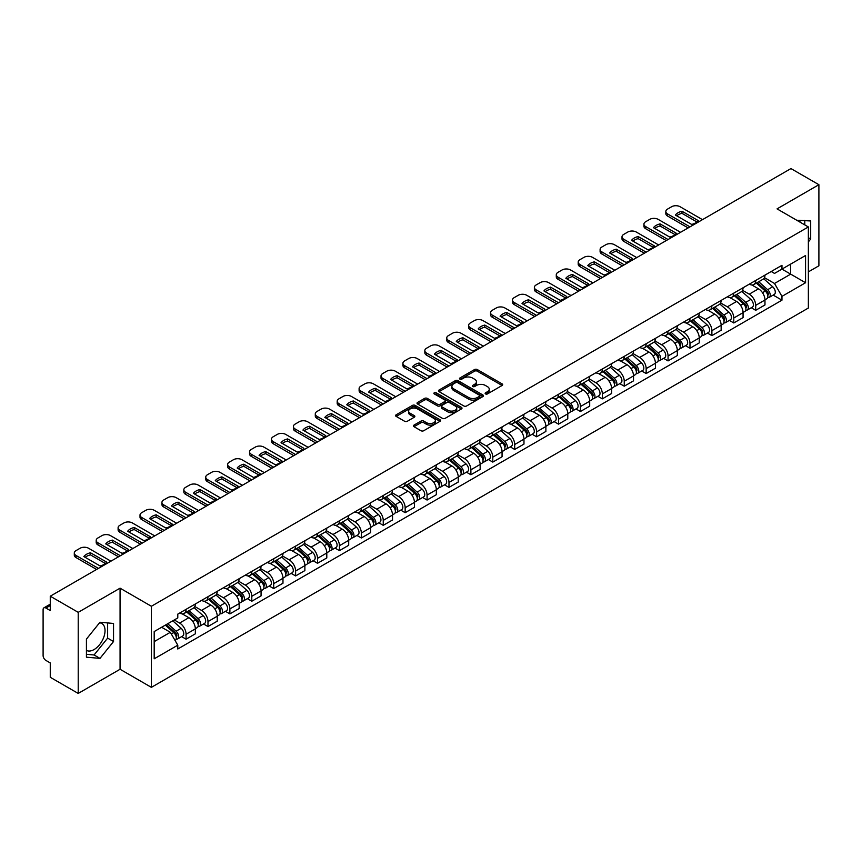 <?xml version="1.0" encoding="UTF-8"?>
<svg xmlns="http://www.w3.org/2000/svg" width="862" height="862" viewBox="0 0 862 862"><rect width="100%" height="100%" fill="white"/><g stroke="black" fill="none" stroke-linecap="round" stroke-linejoin="round"><path stroke-width="1.29" d="M485.532 393.923A1.368 0.787 0 0 0 487.461 393.923L502.104 385.476A1.95 1.121 0 0 0 502.675 384.678A1.95 1.121 0 0 0 502.104 383.881L477.289 369.55A1.95 1.121 0 0 0 474.542 369.55L459.888 378.009A1.368 0.787 0 0 0 459.489 378.569A1.368 0.787 0 0 0 459.888 379.129A1.368 0.787 0 0 0 461.816 379.129L463.713 378.03A6.239 3.599 0 0 1 472.538 378.03L474.606 379.226A6.239 3.599 0 0 1 476.438 381.769A6.239 3.599 0 0 1 474.606 384.312L472.71 385.411A1.368 0.787 0 0 0 472.311 385.971A1.368 0.787 0 0 0 472.71 386.521A1.368 0.787 0 0 0 474.639 386.521L476.535 385.433A6.239 3.599 0 0 1 485.36 385.433L487.429 386.629A6.239 3.599 0 0 1 489.25 389.171A6.239 3.599 0 0 1 487.429 391.714L485.532 392.813A1.368 0.787 0 0 0 485.134 393.374A1.368 0.787 0 0 0 485.532 393.923L485.532 392.813M796.865 220.316A15.494 8.943 -60 0 1 798.977 220.995A15.494 8.943 -60 0 1 800.626 222.482M99.539 622.795A15.494 8.943 -60 0 1 101.824 623.495A15.494 8.943 -60 0 1 104.205 635.908A15.494 8.943 -60 0 1 94.077 649.56A15.494 8.943 -60 0 1 86.426 650.379M414.019 425.106A1.95 1.121 0 0 0 413.448 425.903A1.95 1.121 0 0 0 414.019 426.701L420.979 430.72A1.95 1.121 0 0 0 423.738 430.72L440.008 421.324A1.95 1.121 0 0 0 440.579 420.527A1.95 1.121 0 0 0 440.008 419.729L415.193 405.409A1.95 1.121 0 0 0 412.435 405.409L396.164 414.794A1.95 1.121 0 0 0 395.593 415.592A1.95 1.121 0 0 0 396.164 416.389L404.58 421.249A1.95 1.121 0 0 0 407.338 421.249L414.299 417.23A1.95 1.121 0 0 0 414.87 416.432A1.95 1.121 0 0 0 414.299 415.635L410.129 413.232A5.215 3.006 0 0 1 408.599 411.099A5.215 3.006 0 0 1 411.82 408.319A5.215 3.006 0 0 1 417.499 408.965L433.834 418.404A5.215 3.006 0 0 1 435.364 420.527A5.215 3.006 0 0 1 432.142 423.307A5.215 3.006 0 0 1 426.464 422.66L423.738 421.087A1.95 1.121 0 0 0 420.979 421.087L414.019 425.106L414.019 426.701L420.979 422.714L420.979 421.087M151.378 606.266L120.066 588.175L78.216 612.343L50.265 596.202L790.95 168.575L818.9 184.705L777.05 208.873L808.362 226.954L151.378 606.266L151.378 687.348L808.362 308.036L808.362 226.954M463.853 405.97A1.95 1.121 0 0 0 466.611 405.97L482.882 396.574A1.95 1.121 0 0 0 483.453 395.777A1.95 1.121 0 0 0 482.882 394.979L458.067 380.659A1.95 1.121 0 0 0 455.308 380.659L439.038 390.044A1.95 1.121 0 0 0 438.467 390.842A1.95 1.121 0 0 0 439.038 391.639L463.853 405.97M434.825 394.225A1.368 0.787 0 0 1 436.215 394.419L461.418 408.965L445.169 418.339A1.95 1.121 0 0 1 442.421 418.339L417.607 404.019L417.607 402.425A1.95 1.121 0 0 0 417.036 403.222A1.95 1.121 0 0 0 417.607 404.019M417.607 402.425L424.567 398.406A1.95 1.121 0 0 1 427.326 398.406L437.39 404.213A1.95 1.121 0 0 0 440.148 404.213L444.76 401.552A1.95 1.121 0 0 0 445.331 400.755A1.95 1.121 0 0 0 444.76 399.957L434.286 393.912A1.368 0.787 0 0 1 433.888 393.352A1.368 0.787 0 0 1 434.728 392.619A1.368 0.787 0 0 1 436.215 392.792L461.439 407.36A1.95 1.121 0 0 1 462.01 408.157A1.95 1.121 0 0 1 461.439 408.954L461.439 407.36M78.216 612.343L78.216 693.425L50.265 677.295L50.265 662.943L45.912 660.421A3.976 2.295 -120 0 1 43.1 655.562L43.1 609.671A3.976 2.295 -120 0 1 43.919 607.85L50.265 604.187M808.362 271.875L818.9 265.798L818.9 184.705M78.216 693.425L120.066 669.268L151.378 687.348M50.265 596.202L50.265 610.555L45.912 608.044A3.976 2.295 -120 0 0 43.919 607.85M755.705 280.473A9.137 5.28 60 0 1 753.808 284.568L763.075 279.223A9.137 5.28 -120 0 0 764.971 275.118M742.548 290.311L749.24 294.168A9.137 5.28 60 0 1 755.705 305.363L764.971 300.008A9.137 5.28 -120 0 0 758.506 288.824L751.879 284.988M764.971 300.008L764.971 304.954L755.705 310.309L751.255 307.745M753.808 284.568A9.137 5.28 60 0 1 749.315 284.158M755.705 305.363L755.705 310.309M733.788 293.123A9.137 5.28 60 0 1 731.903 297.218L741.169 291.862A9.137 5.28 -120 0 0 743.066 287.768M729.349 320.395L733.788 322.959L743.066 317.604L743.066 312.658A9.137 5.28 -120 0 0 736.601 301.474L729.963 297.638M731.903 297.218A9.137 5.28 60 0 1 727.399 296.808M720.632 302.961L727.334 306.818A9.137 5.28 60 0 1 733.788 318.013L733.788 322.959M711.883 305.762A9.137 5.28 60 0 1 709.986 309.867L719.264 304.512A9.137 5.28 -120 0 0 721.149 300.418M707.443 333.044L711.883 335.609L721.149 330.254L721.149 325.308A9.137 5.28 -120 0 0 714.695 314.124L708.058 310.288M709.986 309.867A9.137 5.28 60 0 1 705.493 309.458M698.726 315.6L705.428 319.468A9.137 5.28 60 0 1 711.883 330.663L711.883 335.609M689.977 318.412A9.137 5.28 60 0 1 688.081 322.517L697.347 317.162A9.137 5.28 -120 0 0 699.244 313.068M685.527 345.684L689.977 348.259L699.244 342.904L699.244 337.958A9.137 5.28 -120 0 0 692.779 326.763L686.152 322.938M688.081 322.517A9.137 5.28 60 0 1 683.588 322.108M676.821 328.25L683.512 332.118A9.137 5.28 60 0 1 689.977 343.313L689.977 348.259M668.061 331.062A9.137 5.28 60 0 1 666.175 335.167L675.442 329.812A9.137 5.28 -120 0 0 677.338 325.717M663.621 358.333L668.061 360.909L677.338 355.553L677.338 350.608A9.137 5.28 -120 0 0 670.873 339.412L664.236 335.587M666.175 335.167A9.137 5.28 60 0 1 661.671 334.758M654.915 340.899L661.607 344.768A9.137 5.28 60 0 1 668.061 355.963L668.061 360.909M646.155 343.712A9.137 5.28 60 0 1 644.27 347.817L653.536 342.462A9.137 5.28 -120 0 0 655.422 338.367M641.716 370.983L646.155 373.548L655.422 368.203L655.422 363.258A9.137 5.28 -120 0 0 648.967 352.062L642.33 348.237M644.27 347.817A9.137 5.28 60 0 1 639.766 347.408M632.999 353.549L639.701 357.418A9.137 5.28 60 0 1 646.155 368.602L646.155 373.548M624.25 356.362A9.137 5.28 60 0 1 622.353 360.467L631.62 355.112A9.137 5.28 -120 0 0 633.516 351.006M619.8 383.633L624.25 386.198L633.516 380.853L633.516 375.907A9.137 5.28 -120 0 0 627.062 364.712L620.424 360.887M622.353 360.467A9.137 5.28 60 0 1 617.86 360.047M611.093 366.199L617.785 370.067A9.137 5.28 60 0 1 624.25 381.252L624.25 386.198M602.333 369.011A9.137 5.28 60 0 1 600.448 373.117L609.714 367.762A9.137 5.28 -120 0 0 611.611 363.656M597.894 396.283L602.344 398.847L611.611 393.503L611.611 388.557A9.137 5.28 -120 0 0 605.146 377.362L598.508 373.537M600.448 373.117A9.137 5.28 60 0 1 595.944 372.696M589.188 378.849L595.879 382.717A9.137 5.28 60 0 1 602.344 393.902L602.344 398.847M580.428 381.661A9.137 5.28 60 0 1 578.542 385.767L587.809 380.411A9.137 5.28 -120 0 0 589.694 376.306M575.988 408.933L580.428 411.497L589.694 406.153L589.694 401.207A9.137 5.28 -120 0 0 583.24 390.012L576.603 386.187M578.542 385.767A9.137 5.28 60 0 1 574.038 385.346M567.271 391.499L573.973 395.367A9.137 5.28 60 0 1 580.428 406.552L580.428 411.497M558.522 394.311A9.137 5.28 60 0 1 556.626 398.406L565.903 393.061A9.137 5.28 -120 0 0 567.789 388.956M554.072 421.583L558.522 424.147L567.789 418.792L567.789 413.846A9.137 5.28 -120 0 0 561.334 402.662L554.697 398.826M556.626 398.406A9.137 5.28 60 0 1 552.133 397.996M545.366 404.149L552.057 408.017A9.137 5.28 60 0 1 558.522 419.201L558.522 424.147M536.617 406.961A9.137 5.28 60 0 1 534.72 411.055L543.987 405.711A9.137 5.28 -120 0 0 545.883 401.606M532.166 434.232L536.617 436.797L545.883 431.442L545.883 426.496A9.137 5.28 -120 0 0 539.418 415.312L532.791 411.476M534.72 411.055A9.137 5.28 60 0 1 530.227 410.646M523.46 416.799L530.152 420.667A9.137 5.28 60 0 1 536.617 431.851L536.617 436.797M514.7 419.611A9.137 5.28 60 0 1 512.815 423.705L522.081 418.361A9.137 5.28 -120 0 0 523.967 414.256M510.261 446.882L514.7 449.447L523.977 444.092L523.977 439.146A9.137 5.28 -120 0 0 517.512 427.961L510.875 424.126M512.815 423.705A9.137 5.28 60 0 1 508.311 423.296M501.544 429.448L508.246 433.306A9.137 5.28 60 0 1 514.7 444.501L514.7 449.447M492.795 432.261A9.137 5.28 60 0 1 490.898 436.355L500.175 431.011A9.137 5.28 -120 0 0 502.061 426.905M488.355 459.532L492.795 462.097L502.061 456.741L502.061 451.796A9.137 5.28 -120 0 0 495.607 440.611L488.969 436.775M490.898 436.355A9.137 5.28 60 0 1 486.405 435.946M479.638 442.098L486.33 445.956A9.137 5.28 60 0 1 492.795 457.151L492.795 462.097M470.889 444.911A9.137 5.28 60 0 1 468.993 449.005L478.259 443.661A9.137 5.28 -120 0 0 480.156 439.555M466.439 472.182L470.889 474.746L480.156 469.391L480.156 464.446A9.137 5.28 -120 0 0 473.691 453.261L467.064 449.425M468.993 449.005A9.137 5.28 60 0 1 464.499 448.596M457.733 454.748L464.424 458.606A9.137 5.28 60 0 1 470.889 469.801L470.889 474.746M448.973 457.55A9.137 5.28 60 0 1 447.087 461.655L456.354 456.3A9.137 5.28 -120 0 0 458.25 452.205M444.533 484.832L448.973 487.396L458.25 482.041L458.25 477.095A9.137 5.28 -120 0 0 451.785 465.911L445.148 462.075M447.087 461.655A9.137 5.28 60 0 1 442.583 461.245M435.816 467.398L442.518 471.255A9.137 5.28 60 0 1 448.973 482.451L448.973 487.396M427.067 470.199A9.137 5.28 60 0 1 425.171 474.305L434.448 468.95A9.137 5.28 -120 0 0 436.334 464.855M422.628 497.482L427.067 500.046L436.334 494.691L436.334 489.745A9.137 5.28 -120 0 0 429.879 478.55L423.242 474.725M425.171 474.305A9.137 5.28 60 0 1 420.678 473.895M413.911 480.037L420.602 483.905A9.137 5.28 60 0 1 427.067 495.1L427.067 500.046M405.162 482.849A9.137 5.28 60 0 1 403.265 486.955L412.532 481.599A9.137 5.28 -120 0 0 414.428 477.505M400.711 510.121L405.162 512.696L414.428 507.341L414.428 502.395A9.137 5.28 -120 0 0 407.963 491.2L401.336 487.375M403.265 486.955A9.137 5.28 60 0 1 398.772 486.545M392.005 492.687L398.697 496.555A9.137 5.28 60 0 1 405.162 507.75L405.162 512.696M383.245 495.499A9.137 5.28 60 0 1 381.36 499.604L390.626 494.249A9.137 5.28 -120 0 0 392.522 490.155M378.806 522.771L383.245 525.346L392.522 519.991L392.522 515.045A9.137 5.28 -120 0 0 386.057 503.85L379.42 500.025M381.36 499.604A9.137 5.28 60 0 1 376.856 499.195M370.1 505.337L376.791 509.205A9.137 5.28 60 0 1 383.245 520.389L383.245 525.346M361.34 508.149A9.137 5.28 60 0 1 359.454 512.254L368.72 506.899A9.137 5.28 -120 0 0 370.606 502.805M356.9 535.421L361.34 537.985L370.606 532.641L370.606 527.695A9.137 5.28 -120 0 0 364.152 516.5L357.514 512.674M359.454 512.254A9.137 5.28 60 0 1 354.95 511.845M348.183 517.987L354.885 521.855A9.137 5.28 60 0 1 361.34 533.039L361.34 537.985M339.434 520.799A9.137 5.28 60 0 1 337.538 524.904L346.804 519.549A9.137 5.28 -120 0 0 348.701 515.444M334.984 548.07L339.434 550.635L348.701 545.29L348.701 540.345A9.137 5.28 -120 0 0 342.236 529.149L335.609 525.324M337.538 524.904A9.137 5.28 60 0 1 333.044 524.484M326.278 530.636L332.969 534.505A9.137 5.28 60 0 1 339.434 545.689L339.434 550.635M317.518 533.449A9.137 5.28 60 0 1 315.632 537.554L324.899 532.199A9.137 5.28 -120 0 0 326.795 528.094M313.078 560.72L317.528 563.285L326.795 557.94L326.795 552.995A9.137 5.28 -120 0 0 320.33 541.799L313.693 537.974M315.632 537.554A9.137 5.28 60 0 1 311.128 537.134M304.372 543.286L311.063 547.154A9.137 5.28 60 0 1 317.528 558.339L317.528 563.285M295.612 546.099A9.137 5.28 60 0 1 293.726 550.204L302.993 544.849A9.137 5.28 -120 0 0 304.879 540.743M291.173 573.37L295.612 575.935L304.879 570.59L304.879 565.634A9.137 5.28 -120 0 0 298.424 554.449L291.787 550.624M293.726 550.204A9.137 5.28 60 0 1 289.223 549.784M282.456 555.936L289.158 559.804A9.137 5.28 60 0 1 295.612 570.989L295.612 575.935M273.707 558.748A9.137 5.28 60 0 1 271.81 562.843L281.087 557.498A9.137 5.28 -120 0 0 282.973 553.393M269.256 586.02L273.707 588.584L282.973 583.229L282.973 578.283A9.137 5.28 -120 0 0 276.519 567.099L269.881 563.263M271.81 562.843A9.137 5.28 60 0 1 267.317 562.433M260.55 568.586L267.242 572.454A9.137 5.28 60 0 1 273.707 583.639L273.707 588.584M251.801 571.398A9.137 5.28 60 0 1 249.905 575.493L259.171 570.148A9.137 5.28 -120 0 0 261.067 566.043M247.351 598.67L251.801 601.234L261.067 595.879L261.067 590.933A9.137 5.28 -120 0 0 254.602 579.749L247.976 575.913M249.905 575.493A9.137 5.28 60 0 1 245.411 575.083M238.645 581.236L245.336 585.104A9.137 5.28 60 0 1 251.801 596.288L251.801 601.234M229.885 584.048A9.137 5.28 60 0 1 227.999 588.143L237.265 582.798A9.137 5.28 -120 0 0 239.151 578.693M225.445 611.32L229.885 613.884L239.162 608.529L239.162 603.583A9.137 5.28 -120 0 0 232.697 592.399L226.059 588.563M227.999 588.143A9.137 5.28 60 0 1 223.495 587.733M216.728 593.886L223.43 597.743A9.137 5.28 60 0 1 229.885 608.938L229.885 613.884M207.979 596.698A9.137 5.28 60 0 1 206.083 600.792L215.36 595.448A9.137 5.28 -120 0 0 217.246 591.343M203.529 623.969L207.979 626.534L217.246 621.179L217.246 616.233A9.137 5.28 -120 0 0 210.791 605.049L204.154 601.213M206.083 600.792A9.137 5.28 60 0 1 201.589 600.383M194.823 606.536L201.514 610.393A9.137 5.28 60 0 1 207.979 621.588L207.979 626.534M186.073 609.348A9.137 5.28 60 0 1 184.177 613.442L193.444 608.087A9.137 5.28 -120 0 0 195.34 603.993M181.623 636.619L186.073 639.184L195.34 633.829L195.34 628.883A9.137 5.28 -120 0 0 188.875 617.698L182.248 613.863M184.177 613.442A9.137 5.28 60 0 1 179.684 613.033M174.275 619.961L179.608 623.043A9.137 5.28 60 0 1 186.073 634.238L186.073 639.184M771.221 271.508L774.518 273.416L805.561 255.497L790.669 264.095L790.669 274.148L774.518 283.469L764.454 277.661M154.19 641.619L170.342 632.288L177.787 645.185L154.19 658.805L154.19 631.555L177.787 617.935L177.787 614.121L781.963 265.302L781.963 269.116L805.561 282.736L781.963 296.366L774.518 283.469M805.561 255.497L805.561 282.736M177.787 645.185L177.787 648.989L781.963 300.17L781.963 296.366M808.362 241.91L810.689 239.033L810.689 220.963L796.736 220.241M120.066 588.175L120.066 669.268M86.426 657.178L99.981 658.385L113.536 641.522L113.536 623.452L99.981 622.245L86.426 639.108L86.426 657.178M170.342 632.288L161.636 627.267M773.171 295.095L781.963 300.17M804.785 224.885L804.785 220.435M808.362 237.696L810.689 239.033M86.426 654.301L94.077 654.98L107.631 638.117L107.631 622.935M94.077 654.98L99.981 658.385M107.631 638.117L113.536 641.522M486.071 394.117L487.429 393.341A6.239 3.599 0 0 0 489.25 390.798L489.25 389.171M476.438 381.769L476.438 383.396A6.239 3.599 0 0 1 474.606 385.939L473.26 386.715M502.083 385.486L477.289 371.177A1.95 1.121 0 0 0 474.542 371.177L460.437 379.312M482.849 396.585L458.067 382.275A1.95 1.121 0 0 0 455.308 382.275L439.07 391.65M479.434 396.337A1.368 0.787 0 0 0 479.832 395.777A1.368 0.787 0 0 0 479.434 395.216L457.647 382.642A1.368 0.787 0 0 0 455.718 382.642L453.724 383.795A6.239 3.599 0 0 0 451.893 386.348A6.239 3.599 0 0 0 453.724 388.891L468.605 397.49A6.239 3.599 0 0 0 477.429 397.49L479.434 396.337L479.434 397.953A1.368 0.787 0 0 0 479.832 397.404L479.832 395.777M451.893 386.348L451.893 387.965A6.239 3.599 0 0 0 453.724 390.518L453.724 388.891M479.434 397.953L477.429 399.106A6.239 3.599 0 0 1 468.605 399.106L453.724 390.518M417.628 404.03L424.567 400.022L424.567 398.406M445.331 400.755L445.331 402.371A1.95 1.121 0 0 1 444.76 403.168L440.148 405.84A1.95 1.121 0 0 1 437.39 405.84L427.326 400.022A1.95 1.121 0 0 0 424.567 400.022M447.831 410.247A5.215 3.006 0 0 0 453.509 410.894A5.215 3.006 0 0 0 456.731 408.114A5.215 3.006 0 0 0 455.201 405.98L449.447 402.662A1.95 1.121 0 0 0 446.688 402.662L442.077 405.323A1.95 1.121 0 0 0 441.506 406.121A1.95 1.121 0 0 0 442.077 406.918L447.831 410.247L447.831 411.864A5.215 3.006 0 0 0 453.509 412.521A5.215 3.006 0 0 0 456.731 409.741L456.731 408.114M441.506 406.121L441.506 407.748A1.95 1.121 0 0 0 442.077 408.545L442.077 406.918M447.831 411.864L442.077 408.545M435.364 420.527L435.364 422.154A5.215 3.006 0 0 1 432.142 424.934A5.215 3.006 0 0 1 426.464 424.276L423.738 422.714A1.95 1.121 0 0 0 420.979 422.714M408.599 411.099L408.599 412.726A5.215 3.006 0 0 0 410.129 414.848L410.129 413.232M414.266 417.24L410.129 414.848M439.976 421.346L415.193 407.026A1.95 1.121 0 0 0 412.435 407.026L396.197 416.411M756.33 283.113L765.262 291.076A4.967 2.866 60 0 1 766.824 298.758L764.971 299.825M756.567 283.318L760.769 285.753M757.235 282.596L767.169 291.453A2.381 1.379 60 0 1 767.913 295.138A2.381 1.379 60 0 1 767.697 295.224M758.722 281.734L767.654 289.697A4.967 2.866 60 0 1 769.206 297.379A4.967 2.866 60 0 1 767.708 297.541M763.7 278.749L772.708 286.777A4.967 2.866 60 0 1 774.259 294.459L769.206 297.379M696.938 221.976L681.982 213.334A12.413 7.165 180 0 0 676.692 215.791M688.145 227.924L667.576 216.05A5.959 3.437 180 0 1 665.83 213.614L665.83 211.502A5.959 3.437 -0 0 0 667.576 213.938L667.576 216.05M681.982 211.233A12.413 7.165 180 0 0 675.377 215.037L691.647 224.432A12.413 7.165 180 0 0 698.252 220.618L681.982 211.233L681.982 213.334M702.476 219.659L680.075 206.718A5.959 3.437 -0 0 0 671.649 206.718L667.576 209.078A5.959 3.437 -0 0 0 665.83 211.502M689.977 226.868L667.576 213.938M734.424 295.763L743.356 303.726A4.967 2.866 60 0 1 744.908 311.408L743.055 312.475M734.661 295.968L738.863 298.403M735.329 295.246L745.264 304.103A2.381 1.379 60 0 1 746.007 307.788A2.381 1.379 60 0 1 745.792 307.874M736.816 294.384L745.738 302.346A4.967 2.866 60 0 1 747.3 310.029A4.967 2.866 60 0 1 745.802 310.191M741.794 291.399L750.802 299.426A4.967 2.866 60 0 1 752.354 307.109L747.3 310.029M712.518 308.413L721.44 316.376A4.967 2.866 60 0 1 723.002 324.058L721.149 325.125M712.755 308.618L716.958 311.042M713.413 307.885L723.347 316.753A2.381 1.379 60 0 1 724.102 320.438A2.381 1.379 60 0 1 723.886 320.524M714.9 307.034L723.832 314.996A4.967 2.866 60 0 1 725.395 322.679A4.967 2.866 60 0 1 723.886 322.83M719.878 304.038L728.886 312.076A4.967 2.866 60 0 1 730.448 319.759L725.395 322.679M675.032 234.626L660.077 225.984A12.413 7.165 180 0 0 654.775 228.441M666.24 240.573L645.67 228.699A5.959 3.437 180 0 1 643.925 226.264L643.925 224.152A5.959 3.437 -0 0 0 645.67 226.587L645.67 228.699M660.077 223.883A12.413 7.165 180 0 0 653.471 227.687L669.742 237.082A12.413 7.165 180 0 0 676.336 233.268L660.077 223.883L660.077 225.984M680.56 232.309L658.169 219.368A5.959 3.437 -0 0 0 649.743 219.368L645.67 221.728A5.959 3.437 -0 0 0 643.925 224.152M668.061 239.517L645.67 226.587M653.127 247.275L638.16 238.634A12.413 7.165 180 0 0 632.87 241.091M644.334 253.223L623.754 241.349A5.959 3.437 180 0 1 622.008 238.914L622.008 236.802A5.959 3.437 -0 0 0 623.754 239.237L623.754 241.349M638.16 236.533A12.413 7.165 180 0 0 631.566 240.336L647.825 249.732A12.413 7.165 180 0 0 654.43 245.918L638.16 236.533L638.16 238.634M658.654 244.959L636.253 232.018A5.959 3.437 -0 0 0 627.827 232.018L623.754 234.378A5.959 3.437 -0 0 0 622.008 236.802M646.155 252.167L623.754 239.237M690.613 321.063L699.535 329.025A4.967 2.866 60 0 1 701.097 336.708L699.244 337.775M690.839 321.267L695.052 323.692M691.507 320.535L701.442 329.403A2.381 1.379 60 0 1 702.196 333.088A2.381 1.379 60 0 1 701.97 333.174M692.994 319.683L701.927 327.646A4.967 2.866 60 0 1 703.478 335.329A4.967 2.866 60 0 1 701.98 335.48M697.972 316.688L706.98 324.726A4.967 2.866 60 0 1 708.542 332.409L703.478 335.329M668.697 333.713L677.629 341.675A4.967 2.866 60 0 1 679.181 349.347L677.338 350.425M668.934 333.917L673.136 336.342M669.602 333.185L679.536 342.052A2.381 1.379 60 0 1 680.28 345.737A2.381 1.379 60 0 1 680.064 345.824M671.089 332.333L680.01 340.296A4.967 2.866 60 0 1 681.573 347.979A4.967 2.866 60 0 1 680.075 348.129M676.067 329.338L685.074 337.376A4.967 2.866 60 0 1 686.626 345.059L681.573 347.979M646.791 346.352L655.713 354.325A4.967 2.866 60 0 1 657.275 361.997L655.422 363.074M647.028 346.567L651.23 348.991M647.696 345.834L657.62 354.702A2.381 1.379 60 0 1 658.374 358.387A2.381 1.379 60 0 1 658.159 358.473M649.183 344.983L658.105 352.946A4.967 2.866 60 0 1 659.667 360.618A4.967 2.866 60 0 1 658.169 360.779M654.15 341.988L663.158 350.026A4.967 2.866 60 0 1 664.721 357.708L659.667 360.618M631.21 259.925L616.255 251.284A12.413 7.165 180 0 0 610.964 253.74M622.418 265.873L601.848 253.999A5.959 3.437 180 0 1 600.103 251.564L600.103 249.452A5.959 3.437 -0 0 0 601.848 251.887L601.848 253.999M616.255 249.183A12.413 7.165 180 0 0 609.649 252.986L625.92 262.382A12.413 7.165 180 0 0 632.525 258.568L616.255 249.183L616.255 251.284M636.749 257.598L614.347 244.668A5.959 3.437 -0 0 0 605.921 244.668L601.848 247.017A5.959 3.437 -0 0 0 600.103 249.452M624.25 264.817L601.848 251.887M609.305 272.575L594.349 263.934A12.413 7.165 180 0 0 589.048 266.39M600.512 278.523L579.943 266.649A5.959 3.437 180 0 1 578.197 264.214L578.197 262.102A5.959 3.437 -0 0 0 579.943 264.537L579.943 266.649M594.349 261.822A12.413 7.165 180 0 0 587.744 265.636L604.014 275.032A12.413 7.165 180 0 0 610.608 271.218L594.349 261.822L594.349 263.934M614.843 270.248L592.442 257.318A5.959 3.437 -0 0 0 584.016 257.318L579.943 259.667A5.959 3.437 -0 0 0 578.197 262.102M602.333 277.467L579.943 264.537M587.399 285.225L572.433 276.583A12.413 7.165 180 0 0 567.142 279.04M578.607 291.173L558.026 279.288A5.959 3.437 180 0 1 556.281 276.864L556.281 274.752A5.959 3.437 -0 0 0 558.026 277.187L558.026 279.288M572.433 274.472A12.413 7.165 180 0 0 565.838 278.286L582.098 287.682A12.413 7.165 180 0 0 588.703 283.867L572.433 274.472L572.433 276.583M592.927 282.898L570.525 269.968A5.959 3.437 -0 0 0 562.099 269.968L558.026 272.317A5.959 3.437 -0 0 0 556.281 274.752M580.428 290.117L558.026 277.187M565.494 297.875L550.527 289.233A12.413 7.165 180 0 0 545.237 291.69M556.69 303.823L536.121 291.938A5.959 3.437 180 0 1 534.375 289.513L534.375 287.402A5.959 3.437 -0 0 0 536.121 289.837L536.121 291.938M550.527 287.121A12.413 7.165 180 0 0 543.922 290.936L560.192 300.332A12.413 7.165 180 0 0 566.797 296.517L550.527 287.121L550.527 289.233M571.021 295.547L548.62 282.617A5.959 3.437 -0 0 0 540.194 282.617L536.121 284.966A5.959 3.437 -0 0 0 534.375 287.402M558.522 302.767L536.121 289.837M543.577 310.514L528.621 301.883A12.413 7.165 180 0 0 523.32 304.34M534.785 316.473L514.215 304.588A5.959 3.437 180 0 1 512.47 302.163L512.47 300.051A5.959 3.437 -0 0 0 514.215 302.487L514.215 304.588M528.621 299.771A12.413 7.165 180 0 0 522.016 303.586L538.287 312.981A12.413 7.165 180 0 0 544.881 309.167L528.621 299.771L528.621 301.883M549.116 308.197L526.714 295.267A5.959 3.437 -0 0 0 518.288 295.267L514.215 297.616A5.959 3.437 -0 0 0 512.47 300.051M536.617 315.417L514.215 302.487M521.672 323.164L506.705 314.533A12.413 7.165 180 0 0 501.415 316.99M512.879 329.122L492.299 317.238A5.959 3.437 180 0 1 490.553 314.802L490.553 312.701A5.959 3.437 -0 0 0 492.299 315.136L492.299 317.238M506.705 312.421A12.413 7.165 180 0 0 500.111 316.235L516.381 325.62A12.413 7.165 180 0 0 522.975 321.817L506.705 312.421L506.705 314.533M527.199 320.847L504.798 307.917A5.959 3.437 -0 0 0 496.372 307.917L492.299 310.266A5.959 3.437 -0 0 0 490.553 312.701M514.7 328.066L492.299 315.136M499.766 335.814L484.8 327.183A12.413 7.165 180 0 0 479.509 329.64M490.974 341.772L470.393 329.887A5.959 3.437 180 0 1 468.648 327.452L468.648 325.351A5.959 3.437 -0 0 0 470.393 327.775L470.393 329.887M484.8 325.071A12.413 7.165 180 0 0 478.205 328.885L494.465 338.27A12.413 7.165 180 0 0 501.07 334.467L484.8 325.071L484.8 327.183M505.294 333.497L482.892 320.567A5.959 3.437 -0 0 0 474.466 320.567L470.393 322.916A5.959 3.437 -0 0 0 468.648 325.351M492.795 340.716L470.393 327.775M477.85 348.463L462.894 339.833A12.413 7.165 180 0 0 457.593 342.289M469.057 354.411L448.488 342.537A5.959 3.437 180 0 1 446.742 340.102L446.742 338.001A5.959 3.437 -0 0 0 448.488 340.425L448.488 342.537M462.894 337.721A12.413 7.165 180 0 0 456.289 341.535L472.559 350.92A12.413 7.165 180 0 0 479.164 347.117L462.894 337.721L462.894 339.833M483.388 346.147L460.987 333.217A5.959 3.437 -0 0 0 452.561 333.217L448.488 335.566A5.959 3.437 -0 0 0 446.742 338.001M470.889 353.366L448.488 340.425M455.944 361.113L440.988 352.483A12.413 7.165 180 0 0 435.687 354.939M447.152 367.061L426.571 355.187A5.959 3.437 180 0 1 424.826 352.752L424.826 350.651A5.959 3.437 -0 0 0 426.571 353.075L426.571 355.187M440.988 350.371A12.413 7.165 180 0 0 434.383 354.185L450.654 363.57A12.413 7.165 180 0 0 457.248 359.766L440.988 350.371L440.988 352.483M461.472 358.797L439.07 345.867A5.959 3.437 -0 0 0 430.644 345.867L426.571 348.216A5.959 3.437 -0 0 0 424.826 350.651M448.973 366.016L426.571 353.075M434.039 373.763L419.072 365.122A12.413 7.165 180 0 0 413.782 367.578M425.246 379.711L404.666 367.837A5.959 3.437 180 0 1 402.92 365.402L402.92 363.29A5.959 3.437 -0 0 0 404.666 365.725L404.666 367.837M419.072 363.021A12.413 7.165 180 0 0 412.478 366.824L428.737 376.22A12.413 7.165 180 0 0 435.342 372.406L419.072 363.021L419.072 365.122M439.566 371.447L417.165 358.517A5.959 3.437 -0 0 0 408.739 358.517L404.666 360.866A5.959 3.437 -0 0 0 402.92 363.29M427.067 378.655L404.666 365.725M412.122 386.413L397.166 377.772A12.413 7.165 180 0 0 391.876 380.228M403.33 392.361L382.76 380.487A5.959 3.437 180 0 1 381.015 378.052L381.015 375.94A5.959 3.437 -0 0 0 382.76 378.375L382.76 380.487M397.166 375.67A12.413 7.165 180 0 0 390.561 379.474L406.832 388.87A12.413 7.165 180 0 0 413.437 385.055L397.166 375.67L397.166 377.772M417.661 384.096L395.259 371.156A5.959 3.437 -0 0 0 386.833 371.156L382.76 373.515A5.959 3.437 -0 0 0 381.015 375.94M405.162 391.305L382.76 378.375M390.217 399.063L375.261 390.421A12.413 7.165 180 0 0 369.96 392.878M381.424 405.011L360.855 393.137A5.959 3.437 180 0 1 359.109 390.702L359.109 388.59A5.959 3.437 -0 0 0 360.855 391.025L360.855 393.137M375.261 388.32A12.413 7.165 180 0 0 368.656 392.124L384.926 401.52A12.413 7.165 180 0 0 391.52 397.705L375.261 388.32L375.261 390.421M395.744 396.746L373.354 383.805A5.959 3.437 -0 0 0 364.917 383.805L360.855 386.165A5.959 3.437 -0 0 0 359.109 388.59M383.245 403.955L360.855 391.025M368.311 411.713L353.345 403.071A12.413 7.165 180 0 0 348.054 405.528M359.519 417.661L338.938 405.786A5.959 3.437 180 0 1 337.193 403.351L337.193 401.239A5.959 3.437 -0 0 0 338.938 403.675L338.938 405.786M353.345 400.97A12.413 7.165 180 0 0 346.75 404.774L363.01 414.169A12.413 7.165 180 0 0 369.615 410.355L353.345 400.97L353.345 403.071M373.839 409.396L351.437 396.455A5.959 3.437 -0 0 0 343.011 396.455L338.938 398.815A5.959 3.437 -0 0 0 337.193 401.239M361.34 416.605L338.938 403.675M346.395 424.363L331.439 415.721A12.413 7.165 180 0 0 326.148 418.178M337.602 430.31L317.033 418.436A5.959 3.437 180 0 1 315.287 416.001L315.287 413.889A5.959 3.437 -0 0 0 317.033 416.324L317.033 418.436M331.439 413.609A12.413 7.165 180 0 0 324.834 417.423L341.104 426.819A12.413 7.165 180 0 0 347.709 423.005L331.439 413.609L331.439 415.721M351.933 422.035L329.532 409.105A5.959 3.437 -0 0 0 321.106 409.105L317.033 411.454A5.959 3.437 -0 0 0 315.287 413.889M339.434 429.254L317.033 416.324M324.489 437.012L309.533 428.371A12.413 7.165 180 0 0 304.232 430.828M315.697 442.96L295.127 431.086A5.959 3.437 180 0 1 293.382 428.651L293.382 426.539A5.959 3.437 -0 0 0 295.127 428.974L295.127 431.086M309.533 426.259A12.413 7.165 180 0 0 302.928 430.073L319.199 439.469A12.413 7.165 180 0 0 325.793 435.655L309.533 426.259L309.533 428.371M330.027 434.685L307.626 421.755A5.959 3.437 -0 0 0 299.2 421.755L295.127 424.104A5.959 3.437 -0 0 0 293.382 426.539M317.518 441.904L295.127 428.974M302.584 449.662L287.617 441.021A12.413 7.165 180 0 0 282.327 443.477M293.791 455.61L273.211 443.725A5.959 3.437 180 0 1 271.465 441.301L271.465 439.189A5.959 3.437 -0 0 0 273.211 441.624L273.211 443.725M287.617 438.909A12.413 7.165 180 0 0 281.023 442.723L297.282 452.119A12.413 7.165 180 0 0 303.887 448.305L287.617 438.909L287.617 441.021M308.111 447.335L285.71 434.405A5.959 3.437 -0 0 0 277.284 434.405L273.211 436.754A5.959 3.437 -0 0 0 271.465 439.189M295.612 454.554L273.211 441.624M280.678 462.312L265.711 453.671A12.413 7.165 180 0 0 260.421 456.127M271.875 468.26L251.305 456.375A5.959 3.437 180 0 1 249.56 453.951L249.56 451.839A5.959 3.437 -0 0 0 251.305 454.274L251.305 456.375M265.711 451.559A12.413 7.165 180 0 0 259.106 455.373L275.377 464.769A12.413 7.165 180 0 0 281.982 460.954L265.711 451.559L265.711 453.671M286.206 459.985L263.804 447.055A5.959 3.437 -0 0 0 255.378 447.055L251.305 449.404A5.959 3.437 -0 0 0 249.56 451.839M273.707 467.204L251.305 454.274M258.762 474.951L243.806 466.32A12.413 7.165 180 0 0 238.505 468.777M249.969 480.91L229.4 469.025A5.959 3.437 180 0 1 227.654 466.601L227.654 464.489A5.959 3.437 -0 0 0 229.4 466.924L229.4 469.025M243.806 464.209A12.413 7.165 180 0 0 237.201 468.023L253.471 477.408A12.413 7.165 180 0 0 260.065 473.604L243.806 464.209L243.806 466.32M264.3 472.635L241.899 459.705A5.959 3.437 -0 0 0 233.473 459.705L229.4 462.054A5.959 3.437 -0 0 0 227.654 464.489M251.801 479.854L229.4 466.924M236.856 487.601L221.89 478.97A12.413 7.165 180 0 0 216.599 481.427M228.064 493.56L207.483 481.675A5.959 3.437 180 0 1 205.738 479.24L205.738 477.139A5.959 3.437 -0 0 0 207.483 479.574L207.483 481.675M221.89 476.858A12.413 7.165 180 0 0 215.295 480.673L231.566 490.058A12.413 7.165 180 0 0 238.16 486.254L221.89 476.858L221.89 478.97M242.384 485.284L219.982 472.354A5.959 3.437 -0 0 0 211.556 472.354L207.483 474.703A5.959 3.437 -0 0 0 205.738 477.139M229.885 492.504L207.483 479.574M624.885 359.001L633.807 366.975A4.967 2.866 60 0 1 635.369 374.647L633.516 375.724M625.122 359.217L629.325 361.641M625.78 358.484L635.714 367.352A2.381 1.379 60 0 1 636.468 371.037A2.381 1.379 60 0 1 636.242 371.123M627.267 357.622L636.199 365.596A4.967 2.866 60 0 1 637.751 373.268A4.967 2.866 60 0 1 636.253 373.429M632.245 354.638L641.253 362.676A4.967 2.866 60 0 1 642.815 370.348L637.751 373.268M602.969 371.651L611.901 379.625A4.967 2.866 60 0 1 613.464 387.297L611.611 388.363M603.206 371.867L607.408 374.291M603.874 371.134L613.809 380.002A2.381 1.379 60 0 1 614.552 383.687A2.381 1.379 60 0 1 614.337 383.773M605.361 370.272L614.283 378.246A4.967 2.866 60 0 1 615.845 385.917A4.967 2.866 60 0 1 614.347 386.079M610.339 367.287L619.347 375.326A4.967 2.866 60 0 1 620.899 382.997L615.845 385.917M581.063 384.301L589.996 392.275A4.967 2.866 60 0 1 591.547 399.946L589.694 401.013M581.3 384.517L585.503 386.941M581.969 383.784L591.903 392.652A2.381 1.379 60 0 1 592.647 396.337A2.381 1.379 60 0 1 592.431 396.423M583.455 382.922L592.377 390.895A4.967 2.866 60 0 1 593.94 398.567A4.967 2.866 60 0 1 592.442 398.729M588.434 379.937L597.431 387.975A4.967 2.866 60 0 1 598.993 395.647L593.94 398.567M559.158 396.951L568.08 404.914A4.967 2.866 60 0 1 569.642 412.596L567.789 413.663M559.395 397.166L563.597 399.591M560.052 396.434L569.987 405.302A2.381 1.379 60 0 1 570.741 408.987A2.381 1.379 60 0 1 570.525 409.073M561.539 395.572L570.472 403.545A4.967 2.866 60 0 1 572.023 411.217A4.967 2.866 60 0 1 570.525 411.379M566.517 392.587L575.525 400.625A4.967 2.866 60 0 1 577.087 408.297L572.023 411.217M537.241 409.601L546.174 417.564A4.967 2.866 60 0 1 547.736 425.246L545.883 426.313M537.479 409.816L541.681 412.241M538.147 409.084L548.081 417.941A2.381 1.379 60 0 1 548.825 421.637A2.381 1.379 60 0 1 548.609 421.723M539.634 408.222L548.566 416.184A4.967 2.866 60 0 1 550.118 423.867A4.967 2.866 60 0 1 548.62 424.029M544.612 405.237L553.619 413.275A4.967 2.866 60 0 1 555.171 420.947L550.118 423.867M515.336 422.251L524.268 430.213A4.967 2.866 60 0 1 525.82 437.896L523.967 438.963M515.573 422.466L519.775 424.891M516.241 421.733L526.176 430.591A2.381 1.379 60 0 1 526.919 434.276A2.381 1.379 60 0 1 526.704 434.362M517.728 420.871L526.65 428.834A4.967 2.866 60 0 1 528.212 436.517A4.967 2.866 60 0 1 526.714 436.678M522.706 417.887L531.703 425.914A4.967 2.866 60 0 1 533.266 433.597L528.212 436.517M493.43 434.901L502.352 442.863A4.967 2.866 60 0 1 503.914 450.546L502.061 451.613M493.667 435.116L497.87 437.54M494.325 434.383L504.259 443.24A2.381 1.379 60 0 1 505.013 446.925A2.381 1.379 60 0 1 504.798 447.012M495.812 433.521L504.744 441.484A4.967 2.866 60 0 1 506.306 449.167A4.967 2.866 60 0 1 504.798 449.328M500.79 430.537L509.798 438.564A4.967 2.866 60 0 1 511.36 446.247L506.306 449.167M471.514 447.55L480.446 455.513A4.967 2.866 60 0 1 482.009 463.196L480.156 464.262M471.751 447.755L475.953 450.19M472.419 447.033L482.354 455.89A2.381 1.379 60 0 1 483.097 459.575A2.381 1.379 60 0 1 482.882 459.661M473.906 446.171L482.839 454.134A4.967 2.866 60 0 1 484.39 461.816A4.967 2.866 60 0 1 482.892 461.978M478.884 443.187L487.892 451.214A4.967 2.866 60 0 1 489.444 458.896L484.39 461.816M449.608 460.2L458.541 468.163A4.967 2.866 60 0 1 460.092 475.846L458.239 476.912M449.845 460.405L454.048 462.84M450.514 459.683L460.448 468.54A2.381 1.379 60 0 1 461.192 472.225A2.381 1.379 60 0 1 460.976 472.311M452 458.821L460.922 466.784A4.967 2.866 60 0 1 462.485 474.466A4.967 2.866 60 0 1 460.987 474.628M456.979 455.826L465.986 463.864A4.967 2.866 60 0 1 467.538 471.546L462.485 474.466M427.703 472.85L436.625 480.813A4.967 2.866 60 0 1 438.187 488.495L436.334 489.562M427.94 473.055L432.142 475.479M428.597 472.322L438.532 481.19A2.381 1.379 60 0 1 439.286 484.875A2.381 1.379 60 0 1 439.07 484.961M430.084 471.471L439.017 479.434A4.967 2.866 60 0 1 440.579 487.116A4.967 2.866 60 0 1 439.07 487.267M435.062 468.475L444.07 476.514A4.967 2.866 60 0 1 445.632 484.196L440.579 487.116M405.797 485.5L414.719 493.463A4.967 2.866 60 0 1 416.281 501.145L414.428 502.212M406.024 485.705L410.226 488.129M406.692 484.972L416.626 493.84A2.381 1.379 60 0 1 417.38 497.525A2.381 1.379 60 0 1 417.154 497.611M408.179 484.121L417.111 492.083A4.967 2.866 60 0 1 418.663 499.766A4.967 2.866 60 0 1 417.165 499.917M413.157 481.125L422.164 489.163A4.967 2.866 60 0 1 423.727 496.846L418.663 499.766M383.881 498.15L392.813 506.113A4.967 2.866 60 0 1 394.365 513.784L392.512 514.862M384.118 498.355L388.32 500.779M384.786 497.622L394.721 506.49A2.381 1.379 60 0 1 395.464 510.175A2.381 1.379 60 0 1 395.249 510.261M386.273 496.771L395.195 504.733A4.967 2.866 60 0 1 396.757 512.416A4.967 2.866 60 0 1 395.259 512.567M391.251 493.775L400.259 501.813A4.967 2.866 60 0 1 401.811 509.496L396.757 512.416M361.975 510.789L370.897 518.762A4.967 2.866 60 0 1 372.459 526.434L370.606 527.512M362.212 511.004L366.415 513.429M362.88 510.272L372.804 519.139A2.381 1.379 60 0 1 373.558 522.825A2.381 1.379 60 0 1 373.343 522.911M364.357 509.42L373.289 517.383A4.967 2.866 60 0 1 374.851 525.055A4.967 2.866 60 0 1 373.354 525.217M369.335 506.425L378.343 514.463A4.967 2.866 60 0 1 379.905 522.146L374.851 525.055M340.07 523.439L348.991 531.412A4.967 2.866 60 0 1 350.554 539.084L348.701 540.162M340.307 523.654L344.509 526.079M340.964 522.922L350.899 531.789A2.381 1.379 60 0 1 351.653 535.474A2.381 1.379 60 0 1 351.427 535.561M342.451 522.06L351.384 530.033A4.967 2.866 60 0 1 352.935 537.705A4.967 2.866 60 0 1 351.437 537.866M347.429 519.075L356.437 527.113A4.967 2.866 60 0 1 357.999 534.785L352.935 537.705M318.153 536.089L327.086 544.062A4.967 2.866 60 0 1 328.648 551.734L326.795 552.801M318.39 536.304L322.593 538.728M319.059 535.571L328.993 544.439A2.381 1.379 60 0 1 329.737 548.124A2.381 1.379 60 0 1 329.521 548.21M320.545 534.709L329.467 542.683A4.967 2.866 60 0 1 331.03 550.355A4.967 2.866 60 0 1 329.532 550.516M325.524 531.725L334.531 539.763A4.967 2.866 60 0 1 336.083 547.435L331.03 550.355M296.248 548.738L305.18 556.712A4.967 2.866 60 0 1 306.732 564.384L304.879 565.45M296.485 548.954L300.687 551.378M297.153 548.221L307.087 557.089A2.381 1.379 60 0 1 307.831 560.774A2.381 1.379 60 0 1 307.615 560.86M298.64 547.359L307.562 555.333A4.967 2.866 60 0 1 309.124 563.005A4.967 2.866 60 0 1 307.626 563.166M303.618 544.375L312.615 552.413A4.967 2.866 60 0 1 314.177 560.084L309.124 563.005M274.342 561.388L283.264 569.351A4.967 2.866 60 0 1 284.826 577.034L282.973 578.1M274.579 561.604L278.782 564.028M275.237 560.871L285.171 569.739A2.381 1.379 60 0 1 285.925 573.424A2.381 1.379 60 0 1 285.699 573.51M276.724 560.009L285.656 567.983A4.967 2.866 60 0 1 287.208 575.654A4.967 2.866 60 0 1 285.71 575.816M281.702 557.024L290.709 565.063A4.967 2.866 60 0 1 292.272 572.734L287.208 575.654M252.426 574.038L261.358 582.001A4.967 2.866 60 0 1 262.921 589.683L261.067 590.75M252.663 574.254L256.865 576.678M253.331 573.521L263.266 582.378A2.381 1.379 60 0 1 264.009 586.063A2.381 1.379 60 0 1 263.794 586.16M254.818 572.659L263.74 580.622A4.967 2.866 60 0 1 265.302 588.304A4.967 2.866 60 0 1 263.804 588.466M259.796 569.674L268.804 577.712A4.967 2.866 60 0 1 270.356 585.384L265.302 588.304M230.52 586.688L239.453 594.651A4.967 2.866 60 0 1 241.004 602.333L239.151 603.4M230.757 586.903L234.96 589.328M231.425 586.171L241.36 595.028A2.381 1.379 60 0 1 242.103 598.713A2.381 1.379 60 0 1 241.888 598.799M232.912 585.309L241.834 593.271A4.967 2.866 60 0 1 243.396 600.954A4.967 2.866 60 0 1 241.899 601.116M237.89 582.324L246.888 590.351A4.967 2.866 60 0 1 248.45 598.034L243.396 600.954M208.615 599.338L217.536 607.301A4.967 2.866 60 0 1 219.099 614.983L217.246 616.05M208.852 599.543L213.054 601.978M209.509 598.821L219.444 607.678A2.381 1.379 60 0 1 220.198 611.363A2.381 1.379 60 0 1 219.982 611.449M210.996 597.959L219.929 605.921A4.967 2.866 60 0 1 221.491 613.604A4.967 2.866 60 0 1 219.982 613.766M215.974 594.974L224.982 603.001A4.967 2.866 60 0 1 226.544 610.684L221.491 613.604M214.95 500.251L199.984 491.62A12.413 7.165 180 0 0 194.693 494.077M206.147 506.209L185.578 494.325A5.959 3.437 180 0 1 183.832 491.89L183.832 489.788A5.959 3.437 -0 0 0 185.578 492.213L185.578 494.325M199.984 489.508A12.413 7.165 180 0 0 193.39 493.323L209.649 502.708A12.413 7.165 180 0 0 216.254 498.904L199.984 489.508L199.984 491.62M220.478 497.934L198.077 485.004A5.959 3.437 -0 0 0 189.651 485.004L185.578 487.353A5.959 3.437 -0 0 0 183.832 489.788M207.979 505.154L185.578 492.213M193.034 512.901L178.078 504.27A12.413 7.165 180 0 0 172.777 506.727M184.242 518.849L163.672 506.975A5.959 3.437 180 0 1 161.927 504.539L161.927 502.438A5.959 3.437 -0 0 0 163.672 504.863L163.672 506.975M178.078 502.158A12.413 7.165 180 0 0 171.473 505.972L187.744 515.357A12.413 7.165 180 0 0 194.349 511.554L178.078 502.158L178.078 504.27M198.572 510.584L176.171 497.654A5.959 3.437 -0 0 0 167.745 497.654L163.672 500.003A5.959 3.437 -0 0 0 161.927 502.438M186.073 517.803L163.672 504.863M171.129 525.551L156.173 516.92A12.413 7.165 180 0 0 150.872 519.377M162.336 531.498L141.756 519.624A5.959 3.437 180 0 1 140.01 517.189L140.01 515.088A5.959 3.437 -0 0 0 141.756 517.512L141.756 519.624M156.173 514.808A12.413 7.165 180 0 0 149.568 518.622L165.838 528.007A12.413 7.165 180 0 0 172.432 524.193L156.173 514.808L156.173 516.92M176.656 523.234L154.255 510.304A5.959 3.437 -0 0 0 145.829 510.304L141.756 512.653A5.959 3.437 -0 0 0 140.01 515.088M164.157 530.453L141.756 517.512M149.223 538.2L134.256 529.559A12.413 7.165 180 0 0 128.966 532.016M140.431 544.148L119.85 532.274A5.959 3.437 180 0 1 118.105 529.839L118.105 527.727A5.959 3.437 -0 0 0 119.85 530.162L119.85 532.274M134.256 527.458A12.413 7.165 180 0 0 127.662 531.261L143.922 540.657A12.413 7.165 180 0 0 150.527 536.843L134.256 527.458L134.256 529.559M154.751 535.884L132.349 522.943A5.959 3.437 -0 0 0 123.923 522.943L119.85 525.303A5.959 3.437 -0 0 0 118.105 527.727M142.252 543.092L119.85 530.162M186.698 611.988L195.631 619.95A4.967 2.866 60 0 1 197.193 627.633L195.34 628.7M186.935 612.192L191.138 614.628M187.604 611.47L197.538 620.328A2.381 1.379 60 0 1 198.282 624.013A2.381 1.379 60 0 1 198.066 624.099M189.09 610.608L198.023 618.571A4.967 2.866 60 0 1 199.575 626.254A4.967 2.866 60 0 1 198.077 626.415M194.069 607.624L203.076 615.651A4.967 2.866 60 0 1 204.628 623.334L199.575 626.254M127.307 550.85L112.351 542.209A12.413 7.165 180 0 0 107.06 544.665M118.514 556.798L97.945 544.924A5.959 3.437 180 0 1 96.199 542.489L96.199 540.377A5.959 3.437 -0 0 0 97.945 542.812L97.945 544.924M112.351 540.108A12.413 7.165 180 0 0 105.746 543.911L122.016 553.307A12.413 7.165 180 0 0 128.621 549.493L112.351 540.108L112.351 542.209M132.845 548.534L110.444 535.593A5.959 3.437 -0 0 0 102.018 535.593L97.945 537.953A5.959 3.437 -0 0 0 96.199 540.377M120.346 555.742L97.945 542.812M165.342 625.122L173.725 632.6A4.967 2.866 60 0 1 175.277 640.283L175.04 640.423M165.429 625.069L169.232 627.267M166.237 624.605L175.632 632.977A2.381 1.379 60 0 1 176.376 636.662A2.381 1.379 60 0 1 176.16 636.749M167.724 623.743L176.107 631.221A4.967 2.866 60 0 1 177.669 638.904A4.967 2.866 60 0 1 176.171 639.065M172.788 620.823L181.16 628.301A4.967 2.866 60 0 1 182.722 635.984L177.669 638.904M105.401 563.5L90.445 554.859A12.413 7.165 180 0 0 85.144 557.315M96.609 569.448L76.028 557.574A5.959 3.437 180 0 1 74.294 555.139L74.294 553.027A5.959 3.437 -0 0 0 76.028 555.462L76.028 557.574M90.445 552.757A12.413 7.165 180 0 0 83.84 556.561L100.111 565.957A12.413 7.165 180 0 0 106.705 562.143L90.445 552.757L90.445 554.859M110.929 561.184L88.538 548.243A5.959 3.437 -0 0 0 80.101 548.243L76.028 550.602A5.959 3.437 -0 0 0 74.294 553.027M98.43 568.392L76.028 555.462M207.979 621.588L217.246 616.233M229.885 608.938L239.162 603.583M251.801 596.288L261.067 590.933M273.707 583.639L282.973 578.283M295.612 570.989L304.879 565.634M317.528 558.339L326.795 552.995M339.434 545.689L348.701 540.345M361.34 533.039L370.606 527.695M383.245 520.389L392.522 515.045M405.162 507.75L414.428 502.395M427.067 495.1L436.334 489.745M448.973 482.451L458.25 477.095M470.889 469.801L480.156 464.446M492.795 457.151L502.061 451.796M514.7 444.501L523.977 439.146M536.617 431.851L545.883 426.496M558.522 419.201L567.789 413.846M580.428 406.552L589.694 401.207M602.344 393.902L611.611 388.557M624.25 381.252L633.516 375.907M646.155 368.602L655.422 363.258M668.061 355.963L677.338 350.608M689.977 343.313L699.244 337.958M711.883 330.663L721.149 325.308M733.788 318.013L743.066 312.658M186.073 634.238L195.34 628.883M179.608 623.043L188.875 617.698M201.514 610.393L210.791 605.049M223.43 597.743L232.697 592.399M245.336 585.104L254.602 579.749M267.242 572.454L276.519 567.099M289.158 559.804L298.424 554.449M311.063 547.154L320.33 541.799M332.969 534.505L342.236 529.149M354.885 521.855L364.152 516.5M376.791 509.205L386.057 503.85M398.697 496.555L407.963 491.2M420.602 483.905L429.879 478.55M442.518 471.255L451.785 465.911M464.424 458.606L473.691 453.261M486.33 445.956L495.607 440.611M508.246 433.306L517.512 427.961M530.152 420.667L539.418 415.312M552.057 408.017L561.334 402.662M573.973 395.367L583.24 390.012M595.879 382.717L605.146 377.362M617.785 370.067L627.062 364.712M639.701 357.418L648.967 352.062M661.607 344.768L670.873 339.412M683.512 332.118L692.779 326.763M705.428 319.468L714.695 314.124M727.334 306.818L736.601 301.474M749.24 294.168L758.506 288.824M50.265 605.533L45.912 608.044M487.429 393.341L487.429 391.714M472.71 386.521L472.71 385.411M474.606 385.939L474.606 384.312M459.888 379.129L459.888 378.009M474.542 371.177L474.542 369.55M477.289 371.177L477.289 369.55M502.104 385.476L502.104 383.881M439.038 391.639L439.038 390.044M455.308 382.275L455.308 380.659M458.067 382.275L458.067 380.659M482.882 396.574L482.882 394.979M468.605 399.106L468.605 397.49M477.429 399.106L477.429 397.49M427.326 400.022L427.326 398.406M437.39 405.84L437.39 404.213M440.148 405.84L440.148 404.213M444.76 403.168L444.76 401.552M436.215 394.419L436.215 392.792M423.738 422.714L423.738 421.087M426.464 424.276L426.464 422.66M414.299 417.23L414.299 415.635M396.164 416.389L396.164 414.794M412.435 407.026L412.435 405.409M415.193 407.026L415.193 405.409M440.008 421.324L440.008 419.729M765.262 291.076L762.482 292.681M768.408 294.05L767.514 294.567M772.708 286.777L767.654 289.697M743.356 303.726L740.566 305.331M746.503 306.7L745.608 307.217M750.802 299.426L745.738 302.346M721.44 316.376L718.66 317.981M724.597 319.349L723.703 319.867M728.886 312.076L723.832 314.996M699.535 329.025L696.755 330.631M702.681 331.999L701.787 332.517M706.98 324.726L701.927 327.646M677.629 341.675L674.838 343.281M680.775 344.649L679.881 345.166M685.074 337.376L680.01 340.296M655.713 354.325L652.933 355.931M658.87 357.299L657.975 357.816M663.158 350.026L658.105 352.946M633.807 366.975L631.027 368.58M636.953 369.949L636.059 370.466M641.253 362.676L636.199 365.596M611.901 379.625L609.122 381.23M615.048 382.599L614.153 383.105M619.347 375.326L614.283 378.246M589.996 392.275L587.205 393.88M593.142 395.238L592.248 395.755M597.431 387.975L592.377 390.895M568.08 404.914L565.3 406.53M571.226 407.888L570.332 408.405M575.525 400.625L570.472 403.545M546.174 417.564L543.394 419.18M549.32 420.537L548.426 421.055M553.619 413.275L548.566 416.184M524.268 430.213L521.478 431.819M527.415 433.187L526.52 433.705M531.703 425.914L526.65 428.834M502.352 442.863L499.572 444.469M505.509 445.837L504.615 446.354M509.798 438.564L504.744 441.484M480.446 455.513L477.667 457.119M483.593 458.487L482.698 459.004M487.892 451.214L482.839 454.134M458.541 468.163L455.75 469.768M461.687 471.137L460.793 471.654M465.986 463.864L460.922 466.784M436.625 480.813L433.845 482.418M439.782 483.787L438.887 484.304M444.07 476.514L439.017 479.434M414.719 493.463L411.939 495.068M417.865 496.437L416.971 496.954M422.164 489.163L417.111 492.083M392.813 506.113L390.023 507.718M395.96 509.086L395.065 509.604M400.259 501.813L395.195 504.733M370.897 518.762L368.117 520.368M374.054 521.736L373.16 522.253M378.343 514.463L373.289 517.383M348.991 531.412L346.212 533.018M352.138 534.386L351.243 534.903M356.437 527.113L351.384 530.033M327.086 544.062L324.295 545.668M330.232 547.025L329.338 547.542M334.531 539.763L329.467 542.683M305.18 556.712L302.39 558.317M308.327 559.675L307.432 560.192M312.615 552.413L307.562 555.333M283.264 569.351L280.484 570.967M286.41 572.325L285.516 572.842M290.709 565.063L285.656 567.983M261.358 582.001L258.578 583.617M264.505 584.975L263.61 585.492M268.804 577.712L263.74 580.622M239.453 594.651L236.662 596.256M242.599 597.625L241.705 598.142M246.888 590.351L241.834 593.271M217.536 607.301L214.757 608.906M220.694 610.274L219.788 610.792M224.982 603.001L219.929 605.921M195.631 619.95L192.851 621.556M198.777 622.924L197.883 623.442M203.076 615.651L198.023 618.571M173.725 632.6L171.322 633.99M176.872 635.574L175.977 636.091M181.16 628.301L176.107 631.221"/></g></svg>
